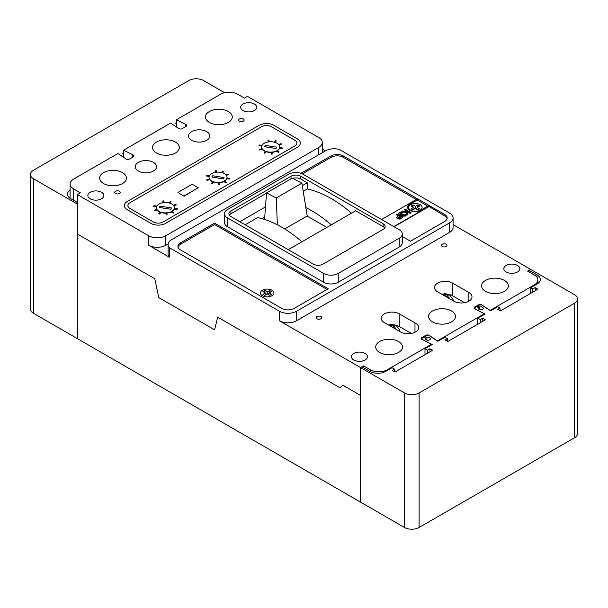 <?xml version="1.0" encoding="UTF-8"?>
<svg xmlns="http://www.w3.org/2000/svg" width="608" height="608" viewBox="0 0 608 608"><rect width="100%" height="100%" fill="white"/><g stroke="black" fill="none" stroke-linecap="round" stroke-linejoin="round"><path stroke-width="0.91" d="M264.738 217.2L262.132 218.698M326.846 227.4L307.116 216.007L284.681 228.958M264.571 219.45L266.524 192.918L276.268 197.957L301.887 183.168L292.144 178.129L266.524 192.918M307.253 216.091L301.887 183.168M277.385 224.838L276.268 197.957M322.263 152.714A12.076 6.969 180 0 0 322.324 152L322.324 142.492A12.076 6.969 180 0 0 318.797 137.568L247.441 96.368L244.424 98.108L237.69 94.225A12.076 6.969 0 0 0 220.613 94.225L176.35 119.784L185.508 124.313A2.478 1.429 180 0 1 185.919 124.503A2.478 1.429 180 0 1 186.648 125.522A2.478 1.429 180 0 1 186.139 126.38L182.598 128.432A2.493 1.436 180 0 1 178.486 128.372L170.635 123.082L123.614 150.229L132.772 154.759A2.493 1.436 180 0 1 133.182 154.956A2.493 1.436 180 0 1 133.912 155.967A2.493 1.436 180 0 1 132.878 157.138L129.329 159.182A2.478 1.429 180 0 1 125.75 158.817L117.899 153.528L73.636 179.086A12.076 6.969 0 0 0 70.095 184.011A12.076 6.969 0 0 0 73.636 188.944L80.362 192.827L77.345 194.575L77.345 234.019L154.782 278.722L158.756 297.57L214.594 329.81L217.679 317.148L339.857 387.691L343.034 385.297L339.857 387.691L217.679 317.148L214.594 329.81L158.756 297.57L154.782 278.722L77.353 234.019L77.353 338.61L404.472 527.478A10.351 5.974 0 0 0 419.11 527.478L574.568 437.722A10.351 5.974 0 0 0 577.6 433.496L577.6 298.969A10.351 5.974 0 0 0 574.568 294.743L530.647 269.39L529.074 270.294L529.074 271.966M427.432 353.278L427.432 350.109L429.78 348.756L432.524 350.337L395.01 371.997L392.266 370.409L394.493 369.124L392.054 367.718L385.73 371.366A11.218 6.475 180 0 1 369.869 371.366L361.942 366.791L360.552 367.589L360.552 395.413L343.034 385.297L360.552 395.413L360.552 502.117L360.552 367.589L404.472 392.95A10.351 5.974 0 0 0 419.11 392.95L574.568 303.194A10.351 5.974 0 0 0 577.6 298.969M427.432 350.109L424.992 348.696L432.28 344.493L422.948 339.819A2.592 1.497 180 0 1 422.051 338.686A2.592 1.497 180 0 1 422.811 337.63L423.7 337.121L425.6 338.215A2.5 1.444 0 0 0 425.395 338.793A2.5 1.444 0 0 0 426.124 339.811A2.5 1.444 0 0 0 428.853 340.123A2.5 1.444 0 0 0 430.396 338.793A2.5 1.444 0 0 0 429.666 337.767A2.5 1.444 0 0 0 426.907 337.463L425.007 336.361L425.896 335.852A2.592 1.497 180 0 1 429.552 335.852A2.592 1.497 180 0 1 429.681 335.928L437.775 341.324L444.896 337.204L447.336 338.618L447.336 341.225M425.6 338.215L425.6 339.363M529.074 270.294L537.008 274.877A11.218 6.475 180 0 1 540.292 279.452A11.218 6.475 180 0 1 537.008 284.027L530.678 287.683L532.828 288.922L535.093 287.599L537.852 289.18L500.498 310.931L497.739 309.35L500.027 308.02L497.739 306.698L490.618 310.81L482.524 305.421A2.592 1.497 0 0 0 482.395 305.345A2.592 1.497 0 0 0 478.739 305.345L477.85 305.854L479.75 306.956A2.5 1.444 180 0 1 482.509 307.26A2.5 1.444 180 0 1 483.238 308.279A2.5 1.444 180 0 1 481.696 309.616A2.5 1.444 180 0 1 478.967 309.305A2.5 1.444 180 0 1 478.238 308.279A2.5 1.444 180 0 1 478.443 307.709L478.443 308.849M478.443 307.709L476.543 306.614L475.654 307.124A2.592 1.497 0 0 0 474.894 308.18A2.592 1.497 0 0 0 475.79 309.312L485.123 313.979L477.835 318.189L477.835 324.178M530.678 287.683L530.678 293.352M424.992 348.696L424.992 354.684M480.274 322.764L480.274 319.595L477.835 318.189M480.274 319.595L482.592 318.265L485.336 319.846L447.822 341.506L445.079 339.918L447.336 338.618M394.493 369.124L394.493 371.701M429.78 348.756L430.084 351.751M532.828 288.922L532.828 292.106M500.027 310.658L500.027 308.02M535.093 287.599L535.412 290.601M482.592 318.265L482.896 321.26M477.85 305.854L477.85 307.367M479.75 306.956L479.75 309.609M426.907 337.463L426.907 340.115M425.007 336.361L425.007 337.881M30.4 174.504A10.351 5.974 180 0 0 33.432 178.729L77.353 204.083L77.353 338.61L33.432 313.257A10.351 5.974 180 0 1 30.4 309.031L30.4 174.504A10.351 5.974 180 0 1 33.432 170.278L188.89 80.522A10.351 5.974 180 0 1 203.528 80.522L224.61 92.697M123.614 153.072L122.527 153.702L123.614 154.326M176.35 122.801L175.492 123.287L176.35 123.789M70.095 190A11.218 6.475 0 0 0 67.526 194.127A11.218 6.475 0 0 0 70.809 198.702L77.345 202.479M70.095 183.973L70.095 184.414M259.206 125.301A10.351 5.974 180 0 1 273.843 125.301L297.327 138.86A10.351 5.974 180 0 1 300.36 143.085A10.351 5.974 180 0 1 297.327 147.311L165.574 223.379A10.351 5.974 180 0 1 150.936 223.379L127.452 209.821A10.351 5.974 180 0 1 124.42 205.595A10.351 5.974 180 0 1 127.452 201.37L259.206 125.301L127.452 201.37A10.351 5.974 0 0 0 124.42 205.595A10.351 5.974 0 0 0 127.452 209.821L150.936 223.379A10.351 5.974 0 0 0 165.574 223.379L297.327 147.311A10.351 5.974 0 0 0 300.36 143.085A10.351 5.974 0 0 0 297.327 138.86L273.843 125.301A10.351 5.974 0 0 0 259.206 125.301M163.134 221.966A6.901 3.982 180 0 1 153.376 221.966L129.892 208.407A6.901 3.982 180 0 1 127.87 205.595A6.901 3.982 180 0 1 129.892 202.776L261.645 126.707A6.901 3.982 180 0 1 271.404 126.707L294.888 140.266A6.901 3.982 180 0 1 296.909 143.085A6.901 3.982 180 0 1 294.888 145.897L163.134 221.966A6.901 3.982 180 0 1 153.376 221.966L129.892 208.407A6.901 3.982 180 0 1 127.87 205.595A6.901 3.982 180 0 1 129.892 202.776L261.645 126.707A6.901 3.982 180 0 1 271.404 126.707L294.888 140.266A6.901 3.982 180 0 1 296.909 143.085A6.901 3.982 180 0 1 294.888 145.897L163.134 221.966M265.377 151.438A9.006 5.198 180 0 1 264.275 150.898A9.006 5.198 180 0 1 262.39 149.302M262.002 148.679A9.006 5.198 180 0 1 261.638 147.22L261.638 146.938A9.006 5.198 0 0 0 264.275 150.617A9.006 5.198 0 0 0 274.086 151.742A9.006 5.198 0 0 0 279.65 146.938A9.006 5.198 0 0 0 277.012 143.26A9.006 5.198 0 0 0 267.201 142.135A9.006 5.198 0 0 0 261.638 146.938M212.762 181.807A9.006 5.198 180 0 1 211.668 181.268A9.006 5.198 180 0 1 209.775 179.672M209.388 179.056A9.006 5.198 180 0 1 209.03 177.597L209.03 177.316A9.006 5.198 0 0 0 211.668 180.986A9.006 5.198 0 0 0 221.479 182.119A9.006 5.198 0 0 0 227.042 177.316A9.006 5.198 0 0 0 224.405 173.637A9.006 5.198 0 0 0 214.586 172.512A9.006 5.198 0 0 0 209.03 177.316M160.155 212.184A9.006 5.198 180 0 1 159.053 211.645A9.006 5.198 180 0 1 157.168 210.049M156.78 209.426A9.006 5.198 180 0 1 156.416 207.966L156.416 207.685A9.006 5.198 0 0 0 159.053 211.364A9.006 5.198 0 0 0 168.872 212.488A9.006 5.198 0 0 0 174.428 207.685A9.006 5.198 0 0 0 171.79 204.014A9.006 5.198 0 0 0 161.979 202.882A9.006 5.198 0 0 0 156.416 207.685M279.65 146.938L279.65 147.22A9.006 5.198 180 0 1 279.604 147.744M279.414 148.405A9.006 5.198 180 0 1 277.172 150.799M276.382 151.225A9.006 5.198 180 0 1 271.913 152.365M271.016 152.418A9.006 5.198 180 0 1 266.228 151.749M174.428 207.685L174.428 207.966A9.006 5.198 180 0 1 174.382 208.491M174.192 209.152A9.006 5.198 180 0 1 171.95 211.546M171.144 211.789L173.25 212.998L171.144 211.964A9.006 5.198 180 0 1 166.691 213.119M165.794 213.165A9.006 5.198 180 0 1 161.006 212.496M227.042 177.316L227.042 177.597A9.006 5.198 180 0 1 226.997 178.114M226.799 178.775A9.006 5.198 180 0 1 224.565 181.176M223.774 181.602A9.006 5.198 180 0 1 219.306 182.742M218.401 182.788A9.006 5.198 180 0 1 213.613 182.126M184.064 195.951L198.254 187.758L184.064 196.232L177.969 192.424L184.064 196.232M198.254 187.758L192.151 184.239L177.969 192.424M171.464 207.913L159.98 206.135L159.357 207.48L170.84 209.251L171.464 207.913M170.856 209.228L159.98 207.541L159.98 206.135M224.078 177.536L212.602 175.758L211.972 177.103L223.455 178.874L224.078 177.536M223.47 178.843L212.602 177.164L212.602 175.758M276.693 147.151L265.217 145.38L264.594 146.726L276.07 148.496L276.693 147.151M276.085 148.466L265.217 146.786L265.217 145.38M276.366 151.217L278.464 152.426L279.08 152.076L276.974 150.685M276.366 151.042L278.464 152.426M278.464 152.251L279.08 151.901M270.948 152.137L271.426 154.105L272.278 154.029L271.844 152.091M270.986 152.137L271.426 154.105M271.426 153.923L272.278 153.854M265.567 151.232L264.047 152.988L264.799 153.231L266.433 151.536M264.047 152.813L264.799 153.231M264.799 153.056L266.304 151.491M262.139 148.641L259.32 149.545L259.669 150.001L262.58 149.249M259.32 149.37L259.669 150.001M259.669 149.819L262.458 149.104M262.063 145.358L259.137 144.97L258.94 145.631L261.782 146.011M258.94 145.456L261.843 145.844M269.405 141.786L268.759 140.159L267.915 140.273L268.493 141.892M267.915 140.273L268.561 141.884M275.204 142.454L276.268 140.896L275.477 140.691L274.322 142.196M275.097 142.416L276.268 140.896M279.042 145.061L281.496 144.096L281.078 143.655L278.563 144.461M278.935 144.917L281.496 144.096M279.292 148.398L282.348 148.641L282.469 147.972L279.543 147.736M279.368 148.223L282.348 148.641M282.348 148.466L282.469 147.972M209.524 179.018L206.712 179.915L207.062 180.371L209.965 179.626M206.712 179.74L207.062 180.371M207.062 180.196L209.844 179.482M156.917 209.388L154.098 210.292L154.447 210.748L157.358 209.996M154.098 210.117L154.447 210.748M154.447 210.573L157.236 209.851M209.456 175.735L206.53 175.347L206.332 176.008L209.175 176.381M206.332 175.826L209.228 176.214M156.841 206.112L153.915 205.717L153.725 206.378L156.56 206.758M153.725 206.203L156.621 206.591M216.798 172.163L216.144 170.536L215.308 170.65L215.878 172.262M215.308 170.65L215.946 172.254M164.183 202.54L163.537 200.914L162.693 201.02L163.271 202.639M162.693 201.02L163.339 202.631M222.589 172.832L223.66 171.274L222.87 171.068L221.715 172.566M222.482 172.794L223.66 171.274M169.982 203.201L171.046 201.643L170.263 201.446L169.1 202.943M169.875 203.171L171.046 201.643M226.427 175.431L228.889 174.466L228.471 174.032L225.956 174.838M226.328 175.286L228.889 174.466M173.82 205.808L176.282 204.843L175.864 204.402L173.341 205.215M173.721 205.664L176.282 204.843M226.678 178.767L229.74 179.018L229.854 178.349L226.936 178.106M226.761 178.6L229.74 179.018M229.74 178.843L229.854 178.349M174.07 209.144L177.126 209.388L177.247 208.719L174.321 208.483M174.146 208.97L177.126 209.388M177.126 209.213L177.247 208.719M223.759 181.587L225.857 182.803L226.465 182.453L224.367 181.062M223.759 181.412L225.857 182.803M225.857 182.628L226.465 182.271M173.25 213.172L173.858 212.648L171.76 211.432M173.25 212.998L173.858 212.648M218.333 182.506L218.812 184.475L219.67 184.406L219.237 182.468M218.378 182.506L218.812 184.475M218.812 184.3L219.67 184.232M165.726 212.884L166.204 214.852L167.056 214.784L166.63 212.838M165.764 212.884L166.204 214.852M166.204 214.677L167.056 214.609M212.96 181.61L211.44 183.365L212.192 183.608L213.826 181.906M211.44 183.19L212.192 183.608M212.192 183.426L213.697 181.868M160.345 211.979L158.825 213.735L159.585 213.978L161.211 212.283M158.825 213.56L159.585 213.978M159.585 213.803L161.082 212.245M453.097 300.755A7.98 4.606 0 0 0 453.089 299.554L449.479 294.766L445.155 293.634L441.879 294.272M448.484 298.087L449.13 297.753L447.002 295.617L449.13 294.933L448.385 294.447L442.077 294.386M446.454 296.886L447.002 295.617M442.738 294.774L442.738 294.067M445.178 296.18L445.178 294.568M447.625 295.321L447.625 294.067M399.828 331.527A7.98 4.606 0 0 0 399.828 330.304L396.218 325.516L391.894 324.383L388.588 325.037M395.192 328.852L395.838 328.518L393.718 326.382L395.846 325.69L395.101 325.196L388.786 325.151M394.334 326.086L394.334 324.816M393.171 327.651L393.718 326.382M389.454 325.538L389.454 324.824M391.894 326.952L391.894 325.333M271.981 290.214A6.726 3.884 0 0 0 264.647 289.37A6.726 3.884 0 0 0 260.49 292.957A6.726 3.884 0 0 0 262.466 295.701A6.726 3.884 0 0 0 269.8 296.544A6.726 3.884 0 0 0 273.95 292.957A6.726 3.884 0 0 0 271.981 290.214A6.726 3.884 180 0 1 273.95 292.957A6.726 3.884 180 0 1 269.8 296.544A6.726 3.884 180 0 1 262.466 295.701A6.726 3.884 180 0 1 260.49 292.957A6.726 3.884 180 0 1 264.647 289.37A6.726 3.884 180 0 1 271.981 290.214M420.143 204.668A6.726 3.884 0 0 0 412.809 203.824A6.726 3.884 0 0 0 408.652 207.419A6.726 3.884 0 0 0 410.628 210.163A6.726 3.884 0 0 0 417.962 211.006A6.726 3.884 0 0 0 422.112 207.419A6.726 3.884 0 0 0 420.143 204.668A6.726 3.884 180 0 1 422.112 207.419A6.726 3.884 180 0 1 417.962 211.006A6.726 3.884 180 0 1 410.628 210.163A6.726 3.884 180 0 1 408.652 207.419A6.726 3.884 180 0 1 412.809 203.824A6.726 3.884 180 0 1 420.143 204.668M442.274 246.476A2.744 1.588 180 0 1 441.469 245.358A2.744 1.588 180 0 1 443.164 243.892A2.744 1.588 180 0 1 446.158 244.234A2.744 1.588 180 0 1 446.956 245.358A2.744 1.588 180 0 1 445.261 246.825A2.744 1.588 180 0 1 442.274 246.476M353.757 359.982A8.01 4.621 180 0 1 351.409 356.714A8.01 4.621 180 0 1 356.356 352.442A8.01 4.621 180 0 1 365.081 353.446A8.01 4.621 180 0 1 367.43 356.714A8.01 4.621 180 0 1 362.482 360.985A8.01 4.621 180 0 1 353.757 359.982M506.175 271.981A8.01 4.621 180 0 1 503.827 268.713A8.01 4.621 180 0 1 508.774 264.442A8.01 4.621 180 0 1 517.499 265.445A8.01 4.621 180 0 1 519.848 268.713A8.01 4.621 180 0 1 514.9 272.984A8.01 4.621 180 0 1 506.175 271.981M317.011 318.797A2.744 1.588 180 0 1 316.206 317.672A2.744 1.588 180 0 1 317.9 316.213A2.744 1.588 180 0 1 320.895 316.555A2.744 1.588 180 0 1 321.7 317.672A2.744 1.588 180 0 1 320.006 319.139A2.744 1.588 180 0 1 317.011 318.797M254.372 104.021A8.01 4.621 0 0 0 245.647 103.018A8.01 4.621 0 0 0 240.7 107.289A8.01 4.621 0 0 0 243.048 110.565A8.01 4.621 0 0 0 251.773 111.568A8.01 4.621 0 0 0 256.72 107.289A8.01 4.621 0 0 0 254.372 104.021M119.381 191.246A2.744 1.588 0 0 0 116.386 190.904A2.744 1.588 0 0 0 114.692 192.371A2.744 1.588 0 0 0 115.497 193.488A2.744 1.588 0 0 0 118.492 193.83A2.744 1.588 0 0 0 120.186 192.371A2.744 1.588 0 0 0 119.381 191.246M243.322 118.917A2.744 1.588 0 0 0 240.335 118.575A2.744 1.588 0 0 0 238.64 120.034A2.744 1.588 0 0 0 239.438 121.159A2.744 1.588 0 0 0 242.432 121.501A2.744 1.588 0 0 0 244.127 120.034A2.744 1.588 0 0 0 243.322 118.917M101.521 192.272A8.01 4.621 0 0 0 92.796 191.269A8.01 4.621 0 0 0 87.848 195.54A8.01 4.621 0 0 0 90.197 198.808A8.01 4.621 0 0 0 98.929 199.812A8.01 4.621 0 0 0 103.869 195.54A8.01 4.621 0 0 0 101.521 192.272M228.342 111.5A13.391 7.729 0 0 0 213.75 109.828A13.391 7.729 0 0 0 205.481 116.972A13.391 7.729 0 0 0 209.403 122.436A13.391 7.729 0 0 0 223.995 124.116A13.391 7.729 0 0 0 232.264 116.972A13.391 7.729 0 0 0 228.342 111.5M206.705 131.617A10.64 6.141 0 0 0 195.107 130.279A10.64 6.141 0 0 0 188.541 135.956A10.64 6.141 0 0 0 191.657 140.304A10.64 6.141 0 0 0 203.254 141.634A10.64 6.141 0 0 0 209.821 135.956A10.64 6.141 0 0 0 206.705 131.617M175.416 142.059A13.391 7.729 0 0 0 160.824 140.38A13.391 7.729 0 0 0 152.555 147.524A13.391 7.729 0 0 0 156.484 152.988A13.391 7.729 0 0 0 171.076 154.668A13.391 7.729 0 0 0 179.337 147.524A13.391 7.729 0 0 0 175.416 142.059M153.444 162.366A10.64 6.141 0 0 0 141.846 161.036A10.64 6.141 0 0 0 135.272 166.706A10.64 6.141 0 0 0 138.388 171.053A10.64 6.141 0 0 0 149.986 172.383A10.64 6.141 0 0 0 156.56 166.706A10.64 6.141 0 0 0 153.444 162.366M122.497 172.611A13.391 7.729 0 0 0 107.905 170.939A13.391 7.729 0 0 0 99.636 178.076A13.391 7.729 0 0 0 103.558 183.548A13.391 7.729 0 0 0 118.15 185.22A13.391 7.729 0 0 0 126.418 178.076A13.391 7.729 0 0 0 122.497 172.611M438.056 292.076A10.648 6.148 180 0 1 437.646 291.848A10.648 6.148 180 0 1 434.53 287.5A10.648 6.148 180 0 1 441.104 281.816A10.648 6.148 180 0 1 452.709 283.153L468.867 292.486A10.64 6.141 0 0 1 471.99 296.826A10.64 6.141 0 0 1 465.416 302.503A10.64 6.141 0 0 1 453.819 301.173L438.056 292.076M504.435 280.41A13.391 7.729 0 0 0 489.843 278.738A13.391 7.729 0 0 0 481.574 285.882A13.391 7.729 0 0 0 485.496 291.346A13.391 7.729 0 0 0 500.088 293.018A13.391 7.729 0 0 0 508.356 285.882A13.391 7.729 0 0 0 504.435 280.41M451.508 310.969A13.391 7.729 0 0 0 436.916 309.29A13.391 7.729 0 0 0 428.648 316.434A13.391 7.729 0 0 0 432.569 321.898A13.391 7.729 0 0 0 447.169 323.578A13.391 7.729 0 0 0 455.43 316.434A13.391 7.729 0 0 0 451.508 310.969M414.975 332.257L414.975 322.901A10.64 6.141 0 0 1 415.606 323.236A10.64 6.141 0 0 1 418.722 327.575A10.64 6.141 0 0 1 415.598 331.93A10.64 6.141 180 0 1 400.535 331.938L384.37 322.605A10.648 6.148 180 0 1 381.254 318.258A10.648 6.148 180 0 1 388.086 312.512A10.648 6.148 180 0 1 399.821 314.146L414.975 322.901M398.59 341.521A13.391 7.729 0 0 0 383.998 339.842A13.391 7.729 0 0 0 375.729 346.986A13.391 7.729 0 0 0 379.65 352.458A13.391 7.729 0 0 0 394.242 354.13A13.391 7.729 0 0 0 402.511 346.986A13.391 7.729 0 0 0 398.59 341.521M168.165 243.892L165.771 245.275A12.076 6.969 180 0 1 148.702 245.275L169.351 257.199L169.351 247.692A12.076 6.969 180 0 1 168.104 244.606A12.076 6.969 180 0 1 171.638 239.674L325.538 150.822A12.076 6.969 180 0 1 339.522 149.53L449.54 213.051A12.076 6.969 180 0 1 453.082 217.983L453.082 227.491A12.076 6.969 180 0 1 449.54 232.423L296.522 320.766A12.076 6.969 180 0 1 279.444 320.766L360.552 367.589L363.569 365.849L370.302 369.732A12.076 6.969 0 0 0 387.38 369.732L431.642 344.181L422.484 339.644A2.478 1.429 180 0 1 421.344 338.443A2.478 1.429 180 0 1 421.853 337.577L425.395 335.525A2.493 1.436 180 0 1 429.18 335.35A2.493 1.436 180 0 1 429.506 335.586L437.357 340.875L484.378 313.728L475.22 309.198A2.493 1.436 180 0 1 474.08 307.99A2.493 1.436 180 0 1 475.114 306.827L478.663 304.775A2.478 1.429 180 0 1 481.916 304.904A2.478 1.429 180 0 1 482.243 305.14L482.243 305.262M351.508 213.165A114.996 66.394 60 0 0 307.238 188.959L303.21 191.284M305.854 207.526A114.996 66.394 60 0 1 331.231 224.869M384.689 228.015A6.901 3.982 0 0 0 383.116 226.609L355.665 210.763L288.268 249.675M383.116 223.79L300.77 176.252A6.901 3.982 0 0 0 291.012 176.252L230.926 210.938A6.901 3.982 0 0 0 228.904 213.758A6.901 3.982 0 0 0 230.926 216.57L313.272 264.115A6.901 3.982 0 0 0 323.03 264.115L383.116 229.429A6.901 3.982 0 0 0 385.138 226.609A6.901 3.982 0 0 0 383.116 223.79L383.116 226.609M307.238 188.959L307.238 182.803L300.77 179.064A6.901 3.982 0 0 0 292.615 178.38M301.948 241.779A114.996 66.394 -120 0 0 257.678 217.573L245.168 224.793M307.238 182.803L302.29 185.653M265.491 206.902L239.833 221.715M266.502 193.215L230.926 213.758A6.901 3.982 0 0 0 229.353 215.164M169.351 247.692L279.444 311.258A12.076 6.969 180 0 0 296.522 311.258L449.54 222.908A12.076 6.969 180 0 0 453.082 217.983M402.283 236.474L410.506 241.224L444.661 221.502A8.626 4.978 0 0 0 447.192 217.983A8.626 4.978 0 0 0 444.661 214.457L343.254 155.914A8.626 4.978 0 0 0 331.056 155.914L300.922 173.31M294.059 308.454L328.221 288.732L214.609 223.144L180.454 242.858A8.626 4.978 0 0 0 177.924 246.384A8.626 4.978 0 0 0 180.454 249.903L281.861 308.454A8.626 4.978 0 0 0 294.059 308.454M224.512 213.735L224.512 222.543A10.351 5.974 0 0 0 227.544 226.769L323.616 282.234A10.351 5.974 0 0 0 338.253 282.234L399.251 247.015A10.351 5.974 0 0 0 402.283 242.79L402.283 233.989A10.351 5.974 0 0 0 399.251 229.763L303.179 174.298A10.351 5.974 0 0 0 288.542 174.298L227.544 209.509A10.351 5.974 0 0 0 224.512 213.735A10.351 5.974 0 0 0 227.544 217.96L323.616 273.433A10.351 5.974 0 0 0 338.253 273.433L399.251 238.214A10.351 5.974 0 0 0 402.283 233.989M77.345 194.575L148.702 235.767A12.076 6.969 180 0 0 165.771 235.767L318.79 147.425A12.076 6.969 180 0 0 322.324 142.492M325.409 150.89L322.324 149.112M482.243 305.14L490.101 310.43L534.356 284.878A12.076 6.969 0 0 0 537.898 279.946A12.076 6.969 0 0 0 534.356 275.014L527.63 271.13L530.647 269.39L453.082 224.603M363.569 365.849L363.569 367.726M431.642 344.181L431.642 344.858M421.853 337.577L421.853 339.31M425.395 335.525L425.395 336.14M484.378 313.728L484.378 314.412M475.114 306.827L475.114 307.58M478.663 304.775L478.663 305.391M411.289 333.45L399.821 326.823L399.821 314.146M399.821 326.823A10.648 6.148 0 0 0 395.512 325.151M464.573 302.678L452.709 295.83A10.648 6.148 0 0 0 448.734 294.378M123.614 150.229L123.614 157.381M132.772 154.759L132.772 157.198M176.35 119.784L176.35 126.935M185.508 124.313L185.508 126.753M169.351 257.199A12.076 6.969 180 0 1 168.104 254.114L168.104 244.606M416.298 199.492L343.254 157.32A8.626 4.978 0 0 0 331.056 157.32L302.381 173.88M447.1 218.682A8.626 4.978 0 0 0 444.661 215.87L428.07 205.937L420.63 210.231A7.592 4.385 180 0 1 412.315 211.28A7.592 4.385 180 0 1 407.542 207.206A7.592 4.385 180 0 1 409.898 204.037L417.339 200.093L427.766 206.112M326.998 289.438L214.609 224.55L180.454 244.272A8.626 4.978 0 0 0 178.015 247.084M214.609 224.55L214.609 223.144M417.217 207.419L419.657 206.006L417.825 204.949L415.386 206.363L412.946 204.949L411.114 206.006L413.554 207.419L411.114 208.825L412.946 209.882L415.386 208.476L417.825 209.882L419.657 208.825L417.217 207.419L416.48 209.106M414.284 209.106L413.554 207.419M412.946 207.062L412.946 204.949M414.93 208.734L413.858 208.118M415.386 208.476L415.386 206.363M416.913 208.118L415.842 208.734M417.825 207.062L417.825 204.949M269.663 290.495L267.224 291.901L264.784 290.495L262.952 291.551L265.392 292.957L262.952 294.363L264.784 295.42L267.224 294.014L269.663 295.42L271.495 294.363L269.055 292.957L271.495 291.551L269.663 290.495L269.663 292.608M268.318 294.644L269.055 292.957M266.122 294.644L265.392 292.957M264.784 292.608L264.784 290.495M266.768 294.28L265.696 293.656M267.224 294.014L267.224 291.901M268.751 293.656L267.68 294.28M407.55 207.381A7.592 4.385 180 0 1 409.898 204.387M409.898 204.037L417.339 200.093M417.339 199.743L416.602 199.318L381.558 219.549M394.068 226.769L428.807 206.712M393.764 226.594L428.807 206.363M404.502 209.821L406.19 211.151L404.502 209.821L405.384 209.319L411.023 212.572L410.142 213.431L407.512 211.911M406.296 211.812L406.19 211.151M411.023 212.572L410.142 213.081L407.428 211.516L407.998 214.32L406.881 214.966L406.509 212.701L401.174 211.751L402.412 211.029L406.357 211.827L406.19 210.794M401.174 211.751L406.509 212.701M406.881 214.966L406.509 213.051M407.998 214.32L406.881 215.316M402.382 212.739L401.645 213.332L400.254 213.21L400.619 214.092L402.374 214.008L403.233 214.616L403.119 215.452L404.244 215.468L404.138 214.685L405.088 214.305L405.703 215.209L405.095 215.992L402.291 215.992L401.804 214.943L399.638 214.632L398.795 213.522L399.357 212.709L402.382 212.739L401.645 213.689L400.125 213.666M399.638 214.632L398.81 213.704M402.291 215.992L401.804 215.3L399.638 214.981M401.804 214.943L401.766 215.407M405.095 215.992L402.291 216.342M405.673 215.384L405.095 216.342M403.233 214.616L402.83 215.399M396.226 214.601L397.108 214.092L402.747 217.352L400.034 218.819L397.412 218.416L396.545 217.345L398.354 215.832L396.226 214.601L398.042 216.007M400.915 217.307L399.304 216.38L398.278 217.9L400.915 217.307M397.928 217.444L398.278 217.9M402.747 217.352L400.034 219.176L397.412 218.774L396.568 217.527M400.611 217.482L399.304 216.729L398.278 218.257M404.472 392.95L404.472 527.478M419.11 392.95L419.11 527.478M574.568 303.194L574.568 437.722M537.008 274.877L537.008 277.316M33.432 178.729L33.432 313.257M300.77 179.064L300.77 176.252M148.702 245.275L148.702 235.767M279.444 320.766L279.444 311.258M370.302 369.732L370.302 371.602M387.38 369.732L387.38 370.416M534.356 284.878L534.356 285.555M468.867 301.173L468.867 292.486M452.709 295.83L452.709 283.153M73.636 188.944L73.636 200.336M296.522 320.766L296.522 311.258M449.54 232.423L449.54 222.908M165.771 245.275L165.771 235.767M318.79 154.721L318.79 147.425M343.254 157.32L343.254 155.914M331.056 157.32L331.056 155.914M444.661 215.87L444.661 214.457M180.454 244.272L180.454 242.858M227.544 217.96L227.544 226.769M323.616 273.433L323.616 282.234M338.253 273.433L338.253 282.234M399.251 238.214L399.251 247.015M291.012 178.782L291.012 176.252M230.926 213.758L230.926 210.938M474.894 308.18L474.894 309.054M422.051 338.686L422.051 339.439M537.898 279.946L537.898 283.45M70.095 184.011L70.095 198.254"/></g></svg>
